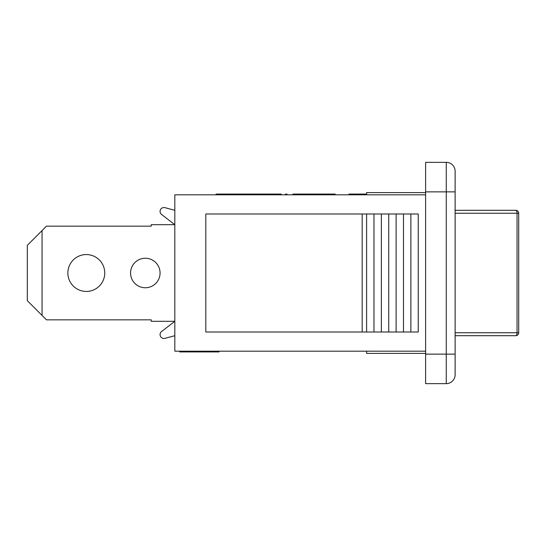 <?xml version="1.0" encoding="UTF-8"?>
<svg xmlns="http://www.w3.org/2000/svg" width="546" height="546" viewBox="0 0 546 546"><rect width="100%" height="100%" fill="white"/><g stroke="black" fill="none" stroke-linecap="round" stroke-linejoin="round"><path stroke-width="0.82" d="M174.822 335.701L164.953 338.343A3.883 3.883 0 0 1 161.582 331.518L174.822 321.314L151.222 321.314L151.222 319.84L46.478 319.84L42.056 315.411L42.056 230.589L27.3 245.338L27.3 300.662L42.056 315.411M42.056 230.589L46.478 226.16L151.222 226.16L151.222 224.686L174.822 224.686L161.582 214.482A3.883 3.883 0 0 1 164.953 207.657L174.822 210.299M174.822 224.686L161.582 214.482L174.822 224.686M86.309 254.559A18.441 18.441 0 0 1 102.279 282.221A18.441 18.441 0 0 1 70.338 282.221A18.441 18.441 0 0 1 86.309 254.559M145.318 258.244A14.756 14.756 0 0 1 158.094 280.378A14.756 14.756 0 0 1 132.541 280.378A14.756 14.756 0 0 1 145.318 258.244M455.118 335.701L515.752 335.701A2.948 1.297 -90 0 0 517.048 332.746L455.118 332.746M455.118 210.299L515.752 210.299L455.118 210.299M455.118 213.254L517.048 213.254A2.948 1.297 -90 0 0 515.752 210.299A2.948 2.948 0 0 1 518.7 213.254L517.048 213.254L517.048 332.746L518.7 332.746L518.7 213.254M366.605 194.813L366.605 192.601L425.614 192.601M425.614 351.187L174.822 351.187L174.822 194.813L425.614 194.813M366.605 351.187L366.605 353.398L425.614 353.398M180.555 351.187L180.555 351.924L219.083 351.924L219.083 351.187M181.306 351.187L181.306 351.924M185.845 351.187L185.845 351.924M182.084 351.187L182.084 351.924M210.565 351.187L210.565 351.924M213.943 351.187L213.943 351.924M179.777 351.187L179.777 351.924L180.555 351.924M362.182 213.991L205.808 213.991L205.808 332.009L418.243 332.009L418.243 213.991L362.182 213.991L362.182 332.009M366.605 213.991L366.605 332.009M373.983 213.991L373.983 332.009M381.361 213.991L381.361 332.009M388.732 213.991L388.732 332.009M396.109 213.991L396.109 332.009M403.487 213.991L403.487 332.009M410.865 213.991L410.865 332.009M298.744 194.813L298.744 194.076L292.874 194.076L292.874 194.813M297.12 194.813L297.12 194.076M281.19 194.813L281.19 194.076L216.134 194.076L216.134 194.813M335.196 194.813L335.196 194.076L298.744 194.076M330.466 194.813L330.466 194.076M329.961 194.813L329.961 194.076M366.605 194.076L348.901 194.076L348.901 194.813M349.631 194.813L349.631 194.076M349.597 194.813L349.597 194.076M324.563 194.813L324.563 194.076M286.943 194.813L286.943 194.076L285.469 194.076L285.469 194.813M313.5 194.813L313.5 194.076M224.686 194.813L224.686 194.076M350.095 194.813L350.095 194.076M281.415 194.813L281.19 194.076M280.917 194.813L280.917 194.076M279.013 194.813L279.013 194.076M275.675 194.813L275.675 194.076M264.626 194.813L264.626 194.076M455.118 171.205L455.118 191.864L455.118 171.205A8.852 8.852 0 0 0 446.266 162.36A8.852 8.852 0 0 1 455.118 171.205A8.852 8.852 0 0 0 446.266 162.36L446.266 191.864L455.118 191.864L455.118 354.136L446.266 354.136L446.266 383.64A8.852 8.852 0 0 0 455.118 374.795L455.118 354.136M446.266 383.64A8.852 8.852 0 0 0 455.118 374.795A8.852 8.852 0 0 1 446.266 383.64L425.614 383.64L425.614 162.36L446.266 162.36M326.931 194.813L326.931 194.076M302.307 194.813L302.307 194.076M245.168 194.813L245.168 194.076M264.346 194.813L264.346 194.076M270.42 194.813L270.42 194.076M266.598 194.813L266.598 194.076M425.614 191.864L446.266 191.864L446.266 354.136L425.614 354.136M515.752 335.701A2.948 2.948 0 0 0 518.7 332.746"/></g></svg>
